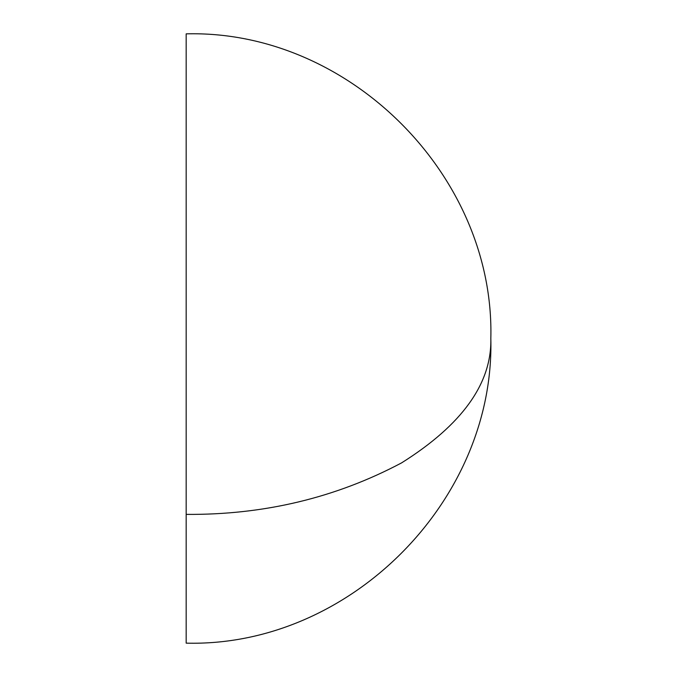 <?xml version="1.0" encoding="UTF-8"?>
<svg xmlns="http://www.w3.org/2000/svg" width="677" height="677" viewBox="0 0 677 677"><rect width="100%" height="100%" fill="white"/><g stroke="black" fill="none" stroke-linecap="round" stroke-linejoin="round"><path stroke-width="1.02" d="M186.175 514.385L186.175 33.85C348.951 29.644 495.022 175.715 490.825 338.492C491.866 383.394 462.129 424.843 401.596 462.873C335.733 497.815 263.928 514.994 186.175 514.385L186.175 643.15C348.951 647.356 495.031 501.276 490.825 338.5"/></g></svg>
